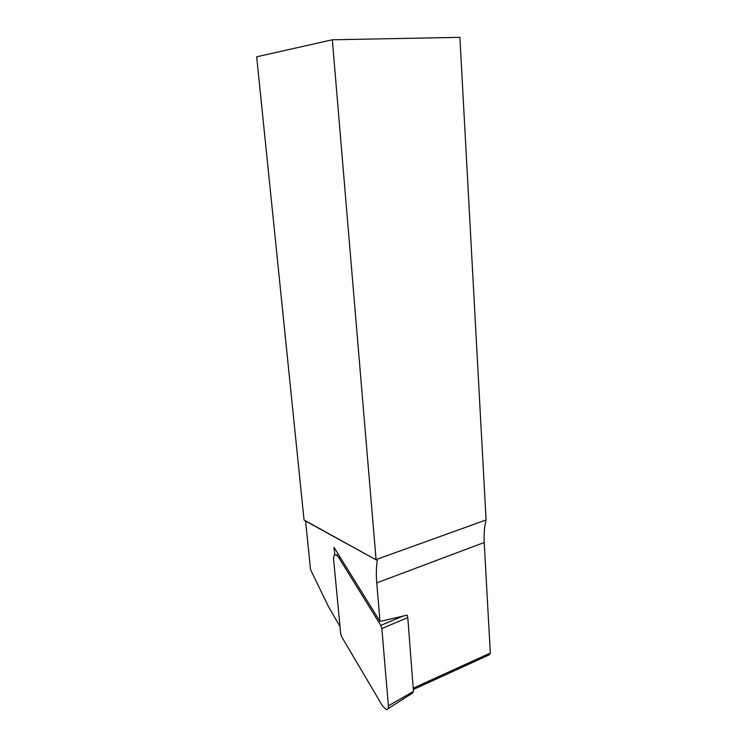 <?xml version="1.0" encoding="UTF-8"?>
<svg xmlns="http://www.w3.org/2000/svg" width="747" height="747" viewBox="0 0 747 747"><rect width="100%" height="100%" fill="white"/><g stroke="black" fill="none" stroke-linecap="round" stroke-linejoin="round"><path stroke-width="1.12" d="M334.759 555.012L334.03 547.364L379.999 621.411L376.749 582.875C376.068 574.77 376.255 567.309 377.3 560.493L304.038 520.005L256.679 56.8L332.322 39.787L459.891 37.35L486.082 519.949C484.401 526.812 483.785 534.329 484.224 542.499L490.312 653.055L489.042 654.942L413.315 689.518M340.025 626.63L328.381 606.424L310.528 569.653L305.579 521.061L377.3 560.493M407.115 615.192L379.999 621.411M486.082 519.949L376.068 559.587L332.322 39.787M305.579 521.061L304.038 520.005M333.601 559.288L340.716 633.839L341.678 636.752L382.651 706.195L386.544 709.65C387.898 709.603 388.505 708.324 388.365 705.822L381.866 628.554L380.802 625.416L338.68 557.458L336.411 555.086C334.385 554.367 333.442 555.768 333.601 559.288M387.992 708.726L412.717 692.945L413.464 691.451L407.778 617.564L381.866 628.554M407.068 615.098L407.778 617.564M413.212 688.183L490.312 653.055M376.749 582.875L484.224 542.499M340.062 557.075L338.68 557.458M380.802 625.416L403.119 616.023M413.464 691.451L388.365 705.822M338.54 554.638L336.411 555.086"/></g></svg>
